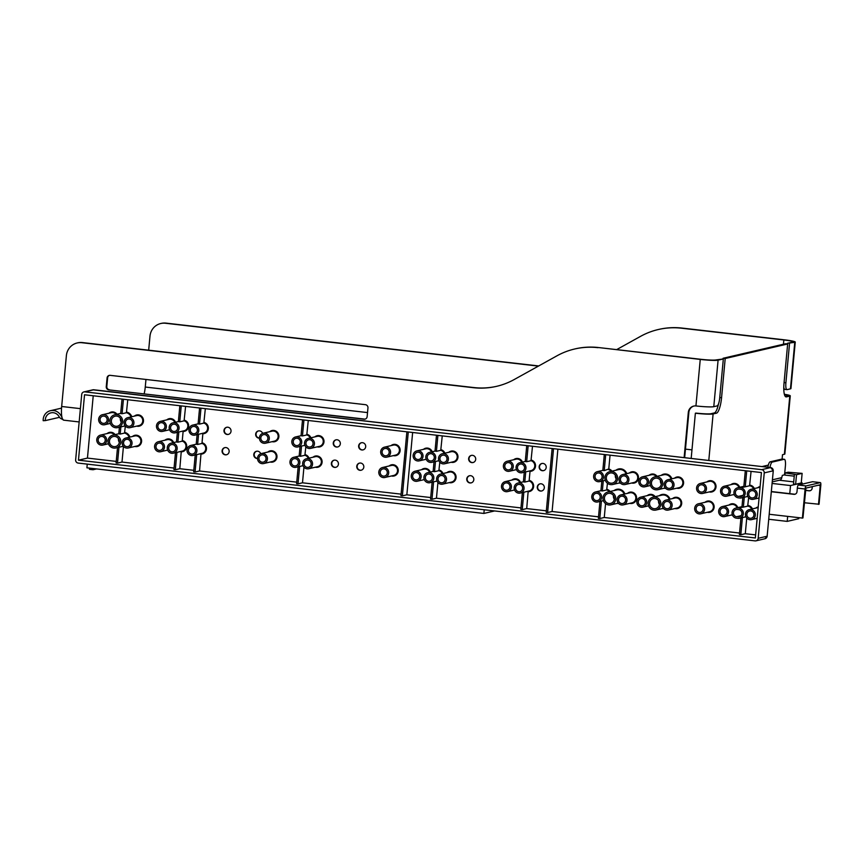 <?xml version="1.0" encoding="UTF-8"?>
<svg xmlns="http://www.w3.org/2000/svg" width="864" height="864" viewBox="0 0 864 864"><rect width="100%" height="100%" fill="white"/><g stroke="black" fill="none" stroke-linecap="round" stroke-linejoin="round"><path stroke-width="1.3" d="M794.243 476.161L784.933 475.092L785.138 472.91L788.13 472.219L802.127 473.375L796.522 474.682L785.138 472.91M787.666 516.38L787.201 521.392L798.79 518.692L798.887 517.676M801.997 484.186L802.116 482.857L790.528 485.557L789.772 493.657M794.405 474.433L793.508 484.024L795.625 484.272L796.522 474.682M787.201 521.392L768.766 519.264M790.528 485.557L772.092 483.44M802.116 482.857L801.252 482.76M793.714 481.896L779.328 480.233M802.127 473.375L801.241 482.965L795.625 484.272M486.41 510.008L485.158 509.857M87.253 464.13L86.908 467.813L483.872 513.443L494.597 510.948M484.218 509.749L483.872 513.443M96.574 468.925L93.031 469.746L89.51 469.346L89.618 468.126M93.031 469.746L93.15 468.536M795.118 494.197A2.927 2.83 -103.1 0 1 794.47 494.197L793.908 494.327A2.927 2.83 -103.1 0 0 796.997 491.746L797.332 488.117A2.927 0.724 -83.4 0 1 798.358 485.028L812.57 481.723A2.927 0.724 -83.4 0 1 812.635 481.723A2.927 0.724 -83.4 0 1 812.689 481.745M804.362 502.751L819.05 504.241L820.8 485.352A2.927 0.724 96.6 0 0 820.39 482.609A2.927 0.724 96.6 0 0 820.325 482.62L806.112 485.924A2.927 0.724 96.6 0 0 805.097 489.002L802.397 518.076L802.958 517.946L805.907 488.106L820.12 484.801L820.238 485.482L818.197 485.244M805.529 490.201L809.06 490.806A2.927 2.83 76.9 0 0 812.149 488.225L812.29 486.616M810.27 490.676A2.927 2.83 76.9 0 1 809.622 490.676M769.23 514.264L802.397 518.076M793.908 494.327L771.325 491.735M794.47 494.197L771.336 491.54M818.489 504.382L820.238 485.482M805.507 490.396L809.06 490.806M769.975 467.489A7.322 1.814 -83.4 0 1 772.222 462.089L784.188 459.302A7.322 1.814 -83.4 0 1 784.35 459.292A7.322 1.814 -83.4 0 1 785.387 466.128L784.706 473.396L784.199 474.941L782.33 475.373L781.758 477.641L772.427 479.812M767.869 467.24A7.322 1.814 -83.4 0 1 770.105 461.84L782.071 459.054A7.322 1.814 -83.4 0 1 782.233 459.043A7.322 1.814 -83.4 0 1 782.384 459.097M772.232 481.885L779.598 480.179A2.927 2.83 -103.1 0 0 781.758 477.641M684.126 457.618L688.316 412.409A7.322 7.074 76.9 0 1 695.941 405.94L696.049 405.95A14.656 1.253 -174.7 0 0 713.783 406.685L717.142 405.907A7.322 1.814 96.6 0 0 719.69 398.196L723.33 358.949L715.975 359.932A12.452 1.058 5.3 0 1 700.812 359.294L598.558 347.544L700.25 359.424A14.656 1.253 5.3 0 0 718.092 360.169L723.33 358.949M688.316 412.409L688.878 412.279A7.322 7.074 76.9 0 1 693.986 406.026M691.178 458.428L695.369 413.219L695.93 413.089A12.452 1.058 5.3 0 0 710.986 413.716L714.355 412.927A14.656 3.629 96.6 0 0 718.47 404.028M785.29 396.414L787.666 395.863A12.452 1.058 5.3 0 0 788.076 395.636A12.452 1.058 5.3 0 0 784.447 394.546M723.028 358.916L723.082 358.279L725.198 358.517L787.655 343.98L784.015 383.227A14.656 3.629 96.6 0 0 786.089 396.911A14.656 3.629 96.6 0 0 786.413 396.889L789.782 396.112A14.656 1.253 5.3 0 0 790.268 395.842L784.868 453.989A14.656 1.253 -174.7 0 1 784.382 454.248L782.514 454.691L782.104 459.054L784.188 459.302M790.268 395.842A14.656 1.253 5.3 0 0 784.382 394.286M61.819 416.61A3.37 3.251 76.9 0 1 60.858 415.508A9.796 9.45 -103.1 0 0 43.2 420.703L45.317 420.606A7.592 7.333 76.9 0 1 59.011 416.567A5.562 5.368 -103.1 0 0 61.711 419.018L61.906 417.01M63.007 419.407L61.711 419.018M364.057 419.213L108.81 389.869A2.927 2.83 76.9 0 1 106.261 386.64L107.071 377.924A2.927 2.83 76.9 0 1 110.16 375.343L365.407 404.676A2.927 2.83 76.9 0 1 367.956 407.905L367.146 416.632A2.927 2.83 76.9 0 1 364.057 419.213L364.619 419.083A2.927 2.83 76.9 0 0 365.267 419.072M108.81 389.869L364.619 419.083M109.372 389.74A2.927 2.83 76.9 0 1 106.823 386.51L107.633 377.795A2.927 2.83 76.9 0 1 109.512 375.343M725.198 358.517L721.559 397.764A14.656 3.629 96.6 0 1 716.472 413.176L713.102 413.953L708.793 460.458M695.369 413.219A14.656 1.253 5.3 0 0 713.102 413.953M367.524 412.582L145.26 387.04L145.962 379.447M148.673 350.19L149.98 336.161A14.656 14.137 76.9 0 1 165.424 323.244L538.402 366.109M145.26 387.04A12.452 3.089 -83.4 0 1 144.158 393.736M79.164 421.945L63.731 420.174A14.656 3.629 -83.4 0 1 61.668 406.49L66.388 355.612A14.656 14.137 76.9 0 1 81.832 342.706L473.18 387.677A73.256 70.697 76.9 0 0 496.53 386.348A73.256 70.697 76.9 0 0 514.21 379.534L556.956 355.817A73.256 70.697 76.9 0 1 574.646 349.002A73.256 70.697 76.9 0 1 597.996 347.674M496.811 386.284A73.256 70.697 76.9 0 1 473.742 387.547L473.18 387.677M77.166 342.965L77.728 342.835A14.656 14.137 76.9 0 1 82.393 342.565L473.742 387.547M59.497 417.312L45.317 420.606M160.758 323.514L161.32 323.384A14.656 14.137 76.9 0 1 165.985 323.114L538.693 365.947M787.352 343.948L787.417 343.3L794.761 342.328A14.656 1.253 5.3 0 0 795.258 342.058L790.938 388.573A14.656 1.253 -174.7 0 1 790.452 388.843L787.082 389.632A7.322 1.814 96.6 0 1 786.92 389.632A7.322 1.814 96.6 0 1 785.894 382.795L784.08 382.59M789.534 343.548L785.894 382.795M723.082 358.279L785.549 343.742L787.655 343.98M616.658 349.618L640.548 336.355A73.256 70.697 76.9 0 1 658.238 329.54A73.256 70.697 76.9 0 1 681.588 328.212L783.842 339.973L783.454 344.228M658.238 329.54L658.8 329.411A73.256 70.697 76.9 0 1 682.15 328.082L784.404 339.833A14.656 1.253 5.3 0 1 795.258 342.058M574.646 349.002L575.208 348.862A73.256 70.697 76.9 0 1 598.558 347.544M688.878 412.279L684.666 457.682M783.788 387.223A7.322 1.814 96.6 0 0 784.804 389.394A7.322 1.814 96.6 0 0 784.966 389.383M787.417 343.3L792.655 342.09A12.452 1.058 5.3 0 0 793.066 341.863A12.452 1.058 5.3 0 0 783.842 339.973M127.775 399.74L126.414 412.722L122.083 413.726L123.433 399.244M117.515 447.584L116.089 462.942L117.504 463.104L118.973 447.25M119.405 427.237L118.789 433.912A6.588 6.361 -103.1 0 1 120.193 434.074L120.863 426.892M185.587 406.382L184.097 420.833L179.766 421.837L181.246 405.886M175.478 452.693L173.912 469.584L175.327 469.746L176.936 452.347M177.368 432.346L176.472 442.022A5.13 4.946 -103.1 0 1 177.876 442.184L178.826 432M205.33 408.65L203.839 423.101L199.508 424.105L200.988 408.154M195.221 454.961L193.655 471.863L195.07 472.025L196.679 454.626M607.446 483.289L606.679 489.964L602.348 490.968L603.288 480.784M605.707 454.669L604.228 470.621L608.774 468.968A5.735 5.53 76.9 0 1 611.971 471.15M608.569 469.616A5.13 4.946 76.9 0 1 611.183 471.323M608.774 468.968L610.06 455.166M599.94 501.476L598.374 518.378L599.789 518.54L601.398 501.142M530.075 470.772L529.114 481.043A5.13 4.946 76.9 0 1 529.103 491L520.29 493.052A5.13 4.946 76.9 0 1 514.188 487.49A5.13 4.946 76.9 0 1 523.94 486.929A5.13 4.946 76.9 0 1 520.29 493.052M529.114 481.043L524.783 482.058L525.733 471.874M158.36 441.731A5.13 4.946 76.9 0 1 164.344 445.608A5.13 4.946 76.9 0 1 160.693 451.721A5.13 4.946 76.9 0 1 154.591 446.159A5.13 4.946 76.9 0 1 158.36 441.731L167.184 439.679A5.13 4.946 76.9 0 1 172.919 442.757M156.006 446.321A3.661 3.532 76.9 0 1 162.972 445.921A3.661 3.532 76.9 0 1 160.358 450.295A3.661 3.532 76.9 0 1 156.006 446.321M157.885 425.974A3.661 3.532 76.9 0 1 164.862 425.574A3.661 3.532 76.9 0 1 162.248 429.948A3.661 3.532 76.9 0 1 157.885 425.974M156.481 425.812A5.13 4.946 76.9 0 1 166.234 425.25A5.13 4.946 76.9 0 1 162.572 431.374A5.13 4.946 76.9 0 1 156.481 425.812M170.586 427.432A3.661 3.532 76.9 0 1 177.552 427.032A3.661 3.532 76.9 0 1 174.938 431.406A3.661 3.532 76.9 0 1 170.586 427.432M169.171 427.27A5.13 4.946 76.9 0 1 178.924 426.708A5.13 4.946 76.9 0 1 174.344 432.95A5.13 4.946 76.9 0 1 169.171 427.27M541.804 490.946A3.661 3.532 76.9 0 1 537.721 488.138A3.661 3.532 76.9 0 1 540.151 483.818M542.041 463.471A3.661 3.532 -103.1 0 0 539.611 467.791A3.661 3.532 -103.1 0 0 543.694 470.599M471.301 482.836A3.661 3.532 76.9 0 1 467.208 480.038A3.661 3.532 76.9 0 1 469.638 475.718M471.528 455.36A3.661 3.532 -103.1 0 0 469.098 459.68A3.661 3.532 -103.1 0 0 473.191 462.488M361.303 470.2A3.661 3.532 76.9 0 1 357.221 467.392A3.661 3.532 76.9 0 1 359.651 463.072M361.53 442.724A3.661 3.532 -103.1 0 0 359.111 447.044A3.661 3.532 -103.1 0 0 363.193 449.852M335.923 467.284A3.661 3.532 76.9 0 1 331.841 464.476A3.661 3.532 76.9 0 1 334.26 460.156M336.15 439.808A3.661 3.532 -103.1 0 0 333.72 444.128A3.661 3.532 -103.1 0 0 337.813 446.926M257.515 458.406A3.661 3.532 76.9 0 1 256.705 451.246M258.595 430.888A3.661 3.532 -103.1 0 0 259.405 438.059M226.627 454.723A3.661 3.532 76.9 0 1 222.545 451.915A3.661 3.532 76.9 0 1 224.975 447.595M226.865 427.248A3.661 3.532 -103.1 0 0 224.435 431.568A3.661 3.532 -103.1 0 0 228.517 434.365M107.114 433.555A5.735 5.53 76.9 0 1 115.106 434.603M108.994 413.208A5.735 5.53 76.9 0 1 116.996 414.256M116.24 461.398L87.448 458.093L93.226 395.766M122.018 399.082L120.679 413.564A6.588 6.361 -103.1 0 1 122.083 413.726M522.385 492.566L520.819 509.458L522.223 509.62L523.843 492.221M528.185 491.119L526.716 508.583L522.223 509.62M524.275 472.208L523.379 481.896A5.13 4.946 -103.1 0 1 524.783 482.058M526.738 445.597L525.258 461.549A5.13 4.946 -103.1 0 1 526.673 461.711L528.152 445.759M526.673 461.711L531.004 460.696A5.13 4.946 76.9 0 1 530.993 470.642L522.169 472.705A5.13 4.946 76.9 0 1 516.078 467.143A5.13 4.946 76.9 0 1 522.18 462.748A5.13 4.946 76.9 0 1 522.169 472.705M532.494 446.256L531.004 460.696M434.02 461.84L433.123 471.517A5.13 4.946 -103.1 0 1 434.527 471.679L435.478 461.495M434.527 471.679L438.869 470.675A5.13 4.946 76.9 0 1 442.26 473.71M439.808 462.197L438.869 470.675M520.96 507.913L436.46 498.204L431.978 499.252L433.588 481.853M436.46 498.204L437.918 482.544M432.13 482.188L430.564 499.09L431.978 499.252M436.493 435.218L435.013 451.17A5.13 4.946 -103.1 0 1 436.417 451.332L437.897 435.38M436.417 451.332L440.748 450.328A5.13 4.946 76.9 0 1 444.15 453.362M442.249 435.877L440.748 450.328M430.704 497.545L406.847 494.802L402.365 495.85L408.283 431.978M406.847 494.802L412.636 432.475M406.879 431.816L400.95 495.688L402.365 495.85M300.056 446.44L299.16 456.127A5.13 4.946 -103.1 0 1 300.564 456.289L301.514 446.105M300.564 456.289L304.895 455.274A5.13 4.946 76.9 0 1 308.297 458.32M305.834 446.796L304.895 455.274M401.09 494.143L302.497 482.803L298.004 483.851L299.624 466.452M302.497 482.803L303.944 467.154M298.166 466.787L296.6 483.689L298.004 483.851M302.519 419.828L301.039 435.78A5.13 4.946 -103.1 0 1 302.454 435.942L303.934 419.99M302.454 435.942L306.785 434.927A5.13 4.946 76.9 0 1 310.187 437.962M308.275 420.487L306.785 434.927M197.111 434.614L196.214 444.29A5.13 4.946 -103.1 0 1 197.618 444.452L198.569 434.268M202.91 433.166L201.96 443.448A5.13 4.946 76.9 0 1 201.949 453.395L193.126 455.447A5.13 4.946 76.9 0 1 187.024 449.885A5.13 4.946 76.9 0 1 196.776 449.334A5.13 4.946 76.9 0 1 193.126 455.447M197.618 444.452L201.96 443.448M201.02 453.514L199.552 470.977L195.07 472.025M199.584 407.992L198.104 423.943A5.13 4.946 -103.1 0 1 199.508 424.105M183.168 430.898L182.218 441.18A5.13 4.946 76.9 0 1 182.207 451.127L173.383 453.179A5.13 4.946 76.9 0 1 167.281 447.617A5.13 4.946 76.9 0 1 177.034 447.066A5.13 4.946 76.9 0 1 173.383 453.179M177.876 442.184L182.218 441.18M181.278 451.246L179.809 468.709L175.327 469.746M179.842 405.724L178.362 421.675A5.13 4.946 -103.1 0 1 179.766 421.837M120.193 434.074L124.535 433.069A6.588 6.361 76.9 0 1 129.179 437.249M125.55 426.287A7.204 6.944 76.9 0 1 125.312 426.287L124.535 433.069M174.053 468.05L121.997 462.056L117.504 463.104M121.997 462.056L123.422 446.634A7.204 6.944 76.9 0 0 123.66 446.634M758.171 538.304A2.927 2.83 76.9 0 1 755.082 540.886L78.192 463.082A2.927 2.83 76.9 0 1 75.643 459.853L81.713 394.448A2.927 2.83 76.9 0 1 84.802 391.867L761.692 469.66A2.927 2.83 76.9 0 1 764.24 472.889L758.171 538.304L767.146 536.209A2.927 2.83 76.9 0 1 764.996 538.736L756.022 540.832M659.416 504.392A5.13 4.946 76.9 0 1 658.562 500.753M614.282 499.208A5.13 4.946 76.9 0 1 613.44 495.558M119.318 442.314A5.13 4.946 76.9 0 1 118.465 438.674M661.306 484.045A5.13 4.946 76.9 0 1 660.452 480.395M616.172 478.85A5.13 4.946 76.9 0 1 615.33 475.211M121.198 421.967A5.13 4.946 76.9 0 1 120.355 418.327M755.352 537.98L761.422 472.565L84.532 394.772L78.462 460.177L755.352 537.98M100.073 419.321A3.661 3.532 76.9 0 1 107.039 418.932A3.661 3.532 76.9 0 1 104.425 423.295A3.661 3.532 76.9 0 1 100.073 419.321M738.882 508.172A5.13 4.946 76.9 0 1 739.573 518.249A5.13 4.946 76.9 0 1 737.932 518.346L736.528 518.184A5.13 4.946 76.9 0 1 735.836 508.097A5.13 4.946 76.9 0 1 737.467 508.01L743.364 507.125L737.467 508.01M738.072 516.888A3.661 3.532 76.9 0 0 741.928 513.659A3.661 3.532 76.9 0 0 738.742 509.62L737.338 509.458A3.661 3.532 76.9 0 0 733.471 512.687A3.661 3.532 76.9 0 0 736.657 516.726L740.318 516.37M739.357 487.663L740.761 487.825A5.13 4.946 76.9 0 1 741.452 497.902A5.13 4.946 76.9 0 1 739.822 497.999L738.418 497.837A5.13 4.946 76.9 0 1 737.726 487.75A5.13 4.946 76.9 0 1 739.357 487.663L745.254 486.778L746.734 470.88M739.962 496.541A3.661 3.532 76.9 0 0 743.818 493.312A3.661 3.532 76.9 0 0 740.632 489.272L739.217 489.11A3.661 3.532 76.9 0 0 735.361 492.34A3.661 3.532 76.9 0 0 738.547 496.379L742.198 496.022M98.658 419.159A5.13 4.946 76.9 0 1 108.421 418.608A5.13 4.946 76.9 0 1 104.76 424.721A5.13 4.946 76.9 0 1 98.658 419.159M132.494 436.471A5.735 5.53 76.9 0 1 141.458 439.657A5.735 5.53 76.9 0 1 134.816 446.461M164.927 440.208A5.735 5.53 76.9 0 1 173.653 442.584M134.384 416.124A5.735 5.53 76.9 0 1 143.348 419.31A5.735 5.53 76.9 0 1 136.706 426.114M166.817 419.85A5.735 5.53 76.9 0 1 175.532 422.237M126.63 412.074A7.204 6.944 76.9 0 1 131.803 416.729M124.74 432.421A7.204 6.944 76.9 0 1 129.913 437.076M742.824 497.588L741.96 506.963M748.634 497.696L747.695 506.12L743.364 507.125L744.282 497.243M544.32 487.825A3.661 3.532 76.9 0 1 541.62 490.99A3.661 3.532 76.9 0 1 537.268 487.015A3.661 3.532 76.9 0 1 539.957 483.862A3.661 3.532 76.9 0 1 544.32 487.825M546.199 467.478A3.661 3.532 76.9 0 1 543.51 470.642A3.661 3.532 76.9 0 1 539.158 466.668A3.661 3.532 76.9 0 1 541.847 463.504A3.661 3.532 76.9 0 1 546.199 467.478M473.807 479.725A3.661 3.532 76.9 0 1 471.118 482.89A3.661 3.532 76.9 0 1 466.754 478.915A3.661 3.532 76.9 0 1 469.454 475.751A3.661 3.532 76.9 0 1 473.807 479.725M475.697 459.378A3.661 3.532 76.9 0 1 472.997 462.542A3.661 3.532 76.9 0 1 468.644 458.568A3.661 3.532 76.9 0 1 471.344 455.404A3.661 3.532 76.9 0 1 475.697 459.378M363.809 467.089A3.661 3.532 76.9 0 1 361.12 470.243A3.661 3.532 76.9 0 1 356.767 466.279A3.661 3.532 76.9 0 1 359.456 463.115A3.661 3.532 76.9 0 1 363.809 467.089M365.699 446.731A3.661 3.532 76.9 0 1 363.01 449.896A3.661 3.532 76.9 0 1 358.646 445.921A3.661 3.532 76.9 0 1 361.346 442.757A3.661 3.532 76.9 0 1 365.699 446.731M338.429 464.162A3.661 3.532 76.9 0 1 335.74 467.327A3.661 3.532 76.9 0 1 331.376 463.352A3.661 3.532 76.9 0 1 334.076 460.199A3.661 3.532 76.9 0 1 338.429 464.162M340.319 443.815A3.661 3.532 76.9 0 1 337.619 446.98A3.661 3.532 76.9 0 1 333.266 443.005A3.661 3.532 76.9 0 1 335.966 439.841A3.661 3.532 76.9 0 1 340.319 443.815M257.515 458.503A3.661 3.532 76.9 0 1 256.511 451.278A3.661 3.532 76.9 0 1 260.701 453.751M259.405 438.156A3.661 3.532 76.9 0 1 258.401 430.931A3.661 3.532 76.9 0 1 262.591 433.393M229.144 451.602A3.661 3.532 76.9 0 1 226.444 454.766A3.661 3.532 76.9 0 1 222.091 450.792A3.661 3.532 76.9 0 1 224.78 447.638A3.661 3.532 76.9 0 1 229.144 451.602M231.034 431.255A3.661 3.532 76.9 0 1 228.334 434.419A3.661 3.532 76.9 0 1 223.981 430.445A3.661 3.532 76.9 0 1 226.67 427.28A3.661 3.532 76.9 0 1 231.034 431.255M87.448 458.093L78.462 460.177M755.644 534.892L745.297 533.704L740.804 534.74L742.392 517.59M740.934 517.936L739.39 534.578L740.804 534.74M739.541 533.034L604.271 517.493L599.789 518.54M598.514 516.834L552.096 511.499L547.614 512.536L553.532 448.675M552.128 448.513L546.199 512.374L547.614 512.536M546.34 510.829L526.716 508.583M296.741 482.144L199.552 470.977M193.795 470.318L179.809 468.709M751.075 471.377L749.585 485.762A5.13 4.946 76.9 0 1 753.592 488.722M749.585 485.762L740.761 487.825M614.142 490.547A7.204 6.944 76.9 0 1 624.888 493.97M618.635 503.528A7.204 6.944 76.9 0 1 617.123 503.399M627.469 493.366A5.735 5.53 76.9 0 1 636.433 496.541A5.735 5.53 76.9 0 1 629.791 503.356M647.212 495.634A5.735 5.53 76.9 0 1 655.204 496.681M659.264 495.742A7.204 6.944 76.9 0 1 670.01 499.154M663.757 508.712A7.204 6.944 76.9 0 1 662.256 508.583M672.592 498.55A5.735 5.53 76.9 0 1 681.556 501.725A5.735 5.53 76.9 0 1 674.914 508.54M705.024 502.276A5.735 5.53 76.9 0 1 713.988 505.462A5.735 5.53 76.9 0 1 707.357 512.266M729 505.03A5.735 5.53 76.9 0 1 737.802 507.643M732.499 515.192A5.735 5.53 76.9 0 1 731.322 515.02M616.021 470.2A7.204 6.944 76.9 0 1 626.778 473.612M620.525 483.17A7.204 6.944 76.9 0 1 619.013 483.041M629.359 473.018A5.735 5.53 76.9 0 1 638.323 476.194A5.735 5.53 76.9 0 1 631.681 483.008M649.102 475.286A5.735 5.53 76.9 0 1 657.094 476.334M661.154 475.384A7.204 6.944 76.9 0 1 671.9 478.807M665.647 488.365A7.204 6.944 76.9 0 1 664.135 488.225M674.482 478.202A5.735 5.53 76.9 0 1 683.446 481.378A5.735 5.53 76.9 0 1 676.804 488.192M706.914 481.928A5.735 5.53 76.9 0 1 715.878 485.104A5.735 5.53 76.9 0 1 709.236 491.918M730.89 484.682A5.735 5.53 76.9 0 1 739.692 487.296M734.389 494.845A5.735 5.53 76.9 0 1 733.212 494.672M606.884 489.316A5.735 5.53 76.9 0 1 610.081 491.497M604.271 517.493L605.556 503.636M102.438 414.742L111.262 412.679A5.13 4.946 76.9 0 1 116.208 414.439M100.548 435.089A5.13 4.946 76.9 0 1 106.531 438.955A5.13 4.946 76.9 0 1 102.87 445.079A5.13 4.946 76.9 0 1 96.779 439.517A5.13 4.946 76.9 0 1 100.548 435.089L109.372 433.037A5.13 4.946 76.9 0 1 114.318 434.786M116.392 427.766A6.588 6.361 76.9 0 1 114.793 414.763A6.588 6.361 76.9 0 1 122.483 419.753A6.588 6.361 76.9 0 1 116.392 427.766M126.414 412.722A6.588 6.361 76.9 0 1 131.069 416.902M115.711 435.121A6.588 6.361 76.9 0 1 115.895 447.962A6.588 6.361 76.9 0 1 108.054 440.813A6.588 6.361 76.9 0 1 115.711 435.121M127.818 417.658L136.642 415.606A5.13 4.946 76.9 0 1 142.625 419.472A5.13 4.946 76.9 0 1 138.964 425.585L130.14 427.648A5.13 4.946 76.9 0 1 124.049 422.086A5.13 4.946 76.9 0 1 133.801 421.524A5.13 4.946 76.9 0 1 130.14 427.648M125.928 438.005L134.752 435.953A5.13 4.946 76.9 0 1 140.735 439.819A5.13 4.946 76.9 0 1 137.074 445.943L128.25 447.995A5.13 4.946 76.9 0 1 122.159 442.433A5.13 4.946 76.9 0 1 131.911 441.871A5.13 4.946 76.9 0 1 128.25 447.995M160.25 421.384L169.074 419.332A5.13 4.946 76.9 0 1 174.809 422.41M184.097 420.833A5.13 4.946 76.9 0 1 184.086 430.78L175.273 432.832M194.087 435.218A5.13 4.946 76.9 0 1 192.683 425.11A5.13 4.946 76.9 0 1 198.666 428.987A5.13 4.946 76.9 0 1 194.087 435.218M203.839 423.101A5.13 4.946 76.9 0 1 203.828 433.048L195.016 435.1M263.196 433.21L272.02 431.158A5.13 4.946 76.9 0 1 278.003 435.035A5.13 4.946 76.9 0 1 274.342 441.148L265.518 443.2A5.13 4.946 76.9 0 1 259.427 437.638A5.13 4.946 76.9 0 1 269.179 437.087A5.13 4.946 76.9 0 1 265.518 443.2M261.306 453.568L270.13 451.505A5.13 4.946 76.9 0 1 276.113 455.382A5.13 4.946 76.9 0 1 272.452 461.495L263.628 463.547A5.13 4.946 76.9 0 1 257.537 457.996A5.13 4.946 76.9 0 1 267.289 457.434A5.13 4.946 76.9 0 1 263.628 463.547M297.032 447.055A5.13 4.946 76.9 0 1 295.628 436.936A5.13 4.946 76.9 0 1 301.612 440.813A5.13 4.946 76.9 0 1 297.032 447.055M296.082 457.326A5.13 4.946 76.9 0 1 296.071 467.284A5.13 4.946 76.9 0 1 289.969 461.722A5.13 4.946 76.9 0 1 296.082 457.326M308.318 438.404L317.142 436.342A5.13 4.946 76.9 0 1 323.125 440.219A5.13 4.946 76.9 0 1 319.464 446.332L310.651 448.384A5.13 4.946 76.9 0 1 304.549 442.822A5.13 4.946 76.9 0 1 314.302 442.271A5.13 4.946 76.9 0 1 310.651 448.384M306.439 458.752L315.252 456.7A5.13 4.946 76.9 0 1 321.235 460.566A5.13 4.946 76.9 0 1 317.585 466.69L308.761 468.742A5.13 4.946 76.9 0 1 302.659 463.18A5.13 4.946 76.9 0 1 312.412 462.618A5.13 4.946 76.9 0 1 308.761 468.742M384.469 447.152L393.293 445.1A5.13 4.946 76.9 0 1 399.276 448.967A5.13 4.946 76.9 0 1 395.615 455.09L386.791 457.142A5.13 4.946 76.9 0 1 380.7 451.58A5.13 4.946 76.9 0 1 390.452 451.03A5.13 4.946 76.9 0 1 386.791 457.142M382.579 467.5L391.403 465.448A5.13 4.946 76.9 0 1 397.386 469.325A5.13 4.946 76.9 0 1 393.725 475.438L384.912 477.49A5.13 4.946 76.9 0 1 378.81 471.928A5.13 4.946 76.9 0 1 388.562 471.377A5.13 4.946 76.9 0 1 384.912 477.49M416.902 450.878A5.13 4.946 76.9 0 1 422.885 454.756A5.13 4.946 76.9 0 1 419.234 460.868A5.13 4.946 76.9 0 1 413.132 455.306A5.13 4.946 76.9 0 1 416.902 450.878L425.725 448.826A5.13 4.946 76.9 0 1 431.46 451.904M415.022 471.226A5.13 4.946 76.9 0 1 420.995 475.103A5.13 4.946 76.9 0 1 417.344 481.216A5.13 4.946 76.9 0 1 411.242 475.654A5.13 4.946 76.9 0 1 415.022 471.226L423.835 469.174A5.13 4.946 76.9 0 1 429.57 472.252M431.935 452.38A5.13 4.946 76.9 0 1 431.924 462.326A5.13 4.946 76.9 0 1 425.822 456.764A5.13 4.946 76.9 0 1 431.935 452.38M429.106 482.803A5.13 4.946 76.9 0 1 427.712 472.684A5.13 4.946 76.9 0 1 433.696 476.561A5.13 4.946 76.9 0 1 429.106 482.803M442.292 453.794L451.105 451.742A5.13 4.946 76.9 0 1 457.088 455.62A5.13 4.946 76.9 0 1 453.438 461.732L444.614 463.784A5.13 4.946 76.9 0 1 438.512 458.222A5.13 4.946 76.9 0 1 448.276 457.672A5.13 4.946 76.9 0 1 444.614 463.784M440.402 474.142L449.226 472.09A5.13 4.946 76.9 0 1 455.209 475.967A5.13 4.946 76.9 0 1 451.548 482.08L442.724 484.132A5.13 4.946 76.9 0 1 436.633 478.57A5.13 4.946 76.9 0 1 446.386 478.019A5.13 4.946 76.9 0 1 442.724 484.132M507.157 461.257A5.13 4.946 76.9 0 1 513.14 465.124A5.13 4.946 76.9 0 1 509.479 471.236A5.13 4.946 76.9 0 1 503.388 465.674A5.13 4.946 76.9 0 1 507.157 461.257L515.981 459.194A5.13 4.946 76.9 0 1 521.705 462.283M505.267 481.604A5.13 4.946 76.9 0 1 511.25 485.471A5.13 4.946 76.9 0 1 507.589 491.594A5.13 4.946 76.9 0 1 501.498 486.032A5.13 4.946 76.9 0 1 505.267 481.604L514.091 479.552A5.13 4.946 76.9 0 1 519.826 482.63M599.746 471.668A5.13 4.946 76.9 0 1 599.735 481.615A5.13 4.946 76.9 0 1 593.633 476.053A5.13 4.946 76.9 0 1 599.746 471.668M604.228 470.621A5.13 4.946 -103.1 0 0 602.824 470.459L604.303 454.507M606.679 489.964A5.13 4.946 76.9 0 1 609.293 491.681M602.348 490.968A5.13 4.946 -103.1 0 0 600.934 490.806L601.83 481.129M596.927 502.081A5.13 4.946 76.9 0 1 595.523 491.972A5.13 4.946 76.9 0 1 601.506 495.85A5.13 4.946 76.9 0 1 596.927 502.081M609.768 471.658A6.588 6.361 76.9 0 1 617.458 476.636A6.588 6.361 76.9 0 1 612.76 484.499A6.588 6.361 76.9 0 1 604.919 477.349A6.588 6.361 76.9 0 1 609.768 471.658L618.592 469.606A6.588 6.361 76.9 0 1 626.044 473.785M607.878 492.005A6.588 6.361 76.9 0 1 615.568 496.984A6.588 6.361 76.9 0 1 610.87 504.846A6.588 6.361 76.9 0 1 603.029 497.696A6.588 6.361 76.9 0 1 607.878 492.005L616.702 489.953A6.588 6.361 76.9 0 1 624.154 494.132M654.89 476.842A6.588 6.361 76.9 0 1 662.591 481.82A6.588 6.361 76.9 0 1 657.882 489.683A6.588 6.361 76.9 0 1 650.041 482.533A6.588 6.361 76.9 0 1 654.89 476.842L663.714 474.79A6.588 6.361 76.9 0 1 671.166 478.969M653.011 497.189A6.588 6.361 76.9 0 1 660.701 502.168A6.588 6.361 76.9 0 1 655.992 510.041A6.588 6.361 76.9 0 1 648.151 502.88A6.588 6.361 76.9 0 1 653.011 497.189L661.824 495.137A6.588 6.361 76.9 0 1 669.287 499.327M622.793 474.541L631.616 472.489A5.13 4.946 76.9 0 1 637.6 476.366A5.13 4.946 76.9 0 1 633.938 482.479L625.115 484.531A5.13 4.946 76.9 0 1 619.024 478.969A5.13 4.946 76.9 0 1 628.776 478.418A5.13 4.946 76.9 0 1 625.115 484.531M620.903 494.888L629.726 492.836A5.13 4.946 76.9 0 1 635.71 496.714A5.13 4.946 76.9 0 1 632.048 502.826L623.225 504.878A5.13 4.946 76.9 0 1 617.134 499.316A5.13 4.946 76.9 0 1 626.886 498.766A5.13 4.946 76.9 0 1 623.225 504.878M642.535 476.809A5.13 4.946 76.9 0 1 648.518 480.686A5.13 4.946 76.9 0 1 644.857 486.799A5.13 4.946 76.9 0 1 638.766 481.237A5.13 4.946 76.9 0 1 642.535 476.809L651.359 474.757A5.13 4.946 76.9 0 1 656.305 476.518M640.645 497.156A5.13 4.946 76.9 0 1 646.628 501.034A5.13 4.946 76.9 0 1 642.967 507.146A5.13 4.946 76.9 0 1 636.876 501.584A5.13 4.946 76.9 0 1 640.645 497.156L649.469 495.104A5.13 4.946 76.9 0 1 654.415 496.865M667.915 479.725L676.739 477.673A5.13 4.946 76.9 0 1 682.722 481.55A5.13 4.946 76.9 0 1 679.061 487.663L670.248 489.715A5.13 4.946 76.9 0 1 664.146 484.153A5.13 4.946 76.9 0 1 673.898 483.602A5.13 4.946 76.9 0 1 670.248 489.715M666.025 500.083L674.849 498.02A5.13 4.946 76.9 0 1 680.832 501.898A5.13 4.946 76.9 0 1 677.171 508.01L668.358 510.062A5.13 4.946 76.9 0 1 662.256 504.511A5.13 4.946 76.9 0 1 672.008 503.95A5.13 4.946 76.9 0 1 668.358 510.062M700.348 483.451L709.171 481.399A5.13 4.946 76.9 0 1 715.154 485.276A5.13 4.946 76.9 0 1 711.493 491.389L702.68 493.441A5.13 4.946 76.9 0 1 696.578 487.879A5.13 4.946 76.9 0 1 706.331 487.328A5.13 4.946 76.9 0 1 702.68 493.441M698.468 503.809L707.281 501.757A5.13 4.946 76.9 0 1 713.264 505.624A5.13 4.946 76.9 0 1 709.614 511.747L700.79 513.799A5.13 4.946 76.9 0 1 694.688 508.237A5.13 4.946 76.9 0 1 704.452 507.676A5.13 4.946 76.9 0 1 700.79 513.799M724.324 486.216A5.13 4.946 76.9 0 1 730.307 490.082A5.13 4.946 76.9 0 1 726.646 496.206A5.13 4.946 76.9 0 1 720.554 490.644A5.13 4.946 76.9 0 1 724.324 486.216L733.147 484.164A5.13 4.946 76.9 0 1 738.958 487.458M722.434 506.563A5.13 4.946 76.9 0 1 728.417 510.43A5.13 4.946 76.9 0 1 724.766 516.553A5.13 4.946 76.9 0 1 718.664 510.991A5.13 4.946 76.9 0 1 722.434 506.563L731.257 504.511A5.13 4.946 76.9 0 1 737.078 507.816M751.118 489.294A5.13 4.946 76.9 0 1 757.102 493.16A5.13 4.946 76.9 0 1 753.44 499.284A5.13 4.946 76.9 0 1 747.349 493.722A5.13 4.946 76.9 0 1 751.118 489.294L759.942 487.242A5.13 4.946 76.9 0 1 760.061 487.21M749.228 509.641A5.13 4.946 76.9 0 1 755.212 513.518A5.13 4.946 76.9 0 1 751.55 519.631A5.13 4.946 76.9 0 1 745.459 514.069A5.13 4.946 76.9 0 1 749.228 509.641L758.052 507.589A5.13 4.946 76.9 0 1 758.171 507.557M747.695 506.12A5.13 4.946 76.9 0 1 751.702 509.069M184.313 420.185A5.735 5.53 76.9 0 1 183.265 431.471M182.423 440.532A5.735 5.53 76.9 0 1 181.375 451.818M267.872 452.034A5.735 5.53 76.9 0 1 276.836 455.209A5.735 5.53 76.9 0 1 270.194 462.024M269.762 431.687A5.735 5.53 76.9 0 1 278.726 434.862A5.735 5.53 76.9 0 1 272.084 441.677M204.055 422.453A5.735 5.53 76.9 0 1 203.008 433.739M202.165 442.8A5.735 5.53 76.9 0 1 201.118 454.086M312.995 457.218A5.735 5.53 76.9 0 1 321.959 460.404A5.735 5.53 76.9 0 1 315.317 467.208M389.146 465.977A5.735 5.53 76.9 0 1 398.11 469.152A5.735 5.53 76.9 0 1 391.468 475.967M314.885 436.871A5.735 5.53 76.9 0 1 323.849 440.046A5.735 5.53 76.9 0 1 317.207 446.861M391.036 445.63A5.735 5.53 76.9 0 1 400 448.805A5.735 5.53 76.9 0 1 393.358 455.609M307.001 434.29A5.735 5.53 76.9 0 1 310.91 437.8M305.111 454.637A5.735 5.53 76.9 0 1 309.031 458.147M421.578 469.703A5.735 5.53 76.9 0 1 430.304 472.09M423.468 449.356A5.735 5.53 76.9 0 1 432.194 451.732M513.724 459.724A5.735 5.53 76.9 0 1 522.439 462.11M448.848 452.272A5.735 5.53 76.9 0 1 457.823 455.447A5.735 5.53 76.9 0 1 451.181 462.262M511.834 480.071A5.735 5.53 76.9 0 1 520.549 482.458M446.969 472.619A5.735 5.53 76.9 0 1 455.933 475.794A5.735 5.53 76.9 0 1 449.291 482.609M440.964 449.68A5.735 5.53 76.9 0 1 444.884 453.19M439.074 470.027A5.735 5.53 76.9 0 1 442.994 473.548M531.22 460.058A5.735 5.53 76.9 0 1 530.172 471.344M529.33 480.406A5.735 5.53 76.9 0 1 528.282 491.692M552.096 511.499L557.885 449.172M755.795 508.118A5.735 5.53 76.9 0 1 758.236 506.93M757.685 487.76A5.735 5.53 76.9 0 1 760.126 486.572M745.297 533.704L746.744 518.044M749.801 485.125A5.735 5.53 76.9 0 1 754.326 488.549M747.911 505.483A5.735 5.53 76.9 0 1 752.436 508.896M746.863 514.231A3.661 3.532 76.9 0 1 753.84 513.832A3.661 3.532 76.9 0 1 751.226 518.206A3.661 3.532 76.9 0 1 746.863 514.231M748.753 493.884A3.661 3.532 76.9 0 1 755.719 493.484A3.661 3.532 76.9 0 1 753.116 497.858A3.661 3.532 76.9 0 1 748.753 493.884M720.079 511.153A3.661 3.532 76.9 0 1 727.045 510.754A3.661 3.532 76.9 0 1 724.432 515.128A3.661 3.532 76.9 0 1 720.079 511.153M721.958 490.806A3.661 3.532 76.9 0 1 728.935 490.406A3.661 3.532 76.9 0 1 726.322 494.77A3.661 3.532 76.9 0 1 721.958 490.806M696.103 508.399A3.661 3.532 76.9 0 1 703.069 508A3.661 3.532 76.9 0 1 700.456 512.374A3.661 3.532 76.9 0 1 696.103 508.399M697.993 488.041A3.661 3.532 76.9 0 1 704.959 487.652A3.661 3.532 76.9 0 1 702.346 492.016A3.661 3.532 76.9 0 1 697.993 488.041M663.671 504.673A3.661 3.532 76.9 0 1 670.637 504.274A3.661 3.532 76.9 0 1 668.023 508.637A3.661 3.532 76.9 0 1 663.671 504.673M665.55 484.315A3.661 3.532 76.9 0 1 672.527 483.926A3.661 3.532 76.9 0 1 669.913 488.29A3.661 3.532 76.9 0 1 665.55 484.315M638.28 501.746A3.661 3.532 76.9 0 1 645.257 501.358A3.661 3.532 76.9 0 1 642.643 505.721A3.661 3.532 76.9 0 1 638.28 501.746M640.17 481.399A3.661 3.532 76.9 0 1 647.136 481A3.661 3.532 76.9 0 1 644.522 485.374A3.661 3.532 76.9 0 1 640.17 481.399M618.538 499.478A3.661 3.532 76.9 0 1 625.514 499.09A3.661 3.532 76.9 0 1 622.901 503.453A3.661 3.532 76.9 0 1 618.538 499.478M620.428 479.131A3.661 3.532 76.9 0 1 627.394 478.732A3.661 3.532 76.9 0 1 624.78 483.106A3.661 3.532 76.9 0 1 620.428 479.131M649.566 503.042A5.13 4.946 76.9 0 1 659.318 502.492A5.13 4.946 76.9 0 1 655.668 508.604A5.13 4.946 76.9 0 1 649.566 503.042M651.456 482.695A5.13 4.946 76.9 0 1 661.208 482.144A5.13 4.946 76.9 0 1 657.547 488.257A5.13 4.946 76.9 0 1 651.456 482.695M604.444 497.858A5.13 4.946 76.9 0 1 614.196 497.308A5.13 4.946 76.9 0 1 610.535 503.42A5.13 4.946 76.9 0 1 604.444 497.858M606.323 477.511A5.13 4.946 76.9 0 1 616.086 476.96A5.13 4.946 76.9 0 1 612.425 483.073A5.13 4.946 76.9 0 1 606.323 477.511M593.158 496.562A3.661 3.532 76.9 0 1 600.124 496.163A3.661 3.532 76.9 0 1 597.51 500.537A3.661 3.532 76.9 0 1 593.158 496.562M595.048 476.215A3.661 3.532 76.9 0 1 602.014 475.816A3.661 3.532 76.9 0 1 599.4 480.19A3.661 3.532 76.9 0 1 595.048 476.215M515.603 487.652A3.661 3.532 76.9 0 1 522.569 487.253A3.661 3.532 76.9 0 1 519.955 491.627A3.661 3.532 76.9 0 1 515.603 487.652M517.482 467.305A3.661 3.532 76.9 0 1 524.459 466.906A3.661 3.532 76.9 0 1 521.845 471.269A3.661 3.532 76.9 0 1 517.482 467.305M502.902 486.194A3.661 3.532 76.9 0 1 509.879 485.795A3.661 3.532 76.9 0 1 507.265 490.169A3.661 3.532 76.9 0 1 502.902 486.194M504.792 465.836A3.661 3.532 76.9 0 1 511.758 465.448A3.661 3.532 76.9 0 1 509.155 469.811A3.661 3.532 76.9 0 1 504.792 465.836M438.037 478.732A3.661 3.532 76.9 0 1 445.003 478.343A3.661 3.532 76.9 0 1 442.39 482.706A3.661 3.532 76.9 0 1 438.037 478.732M439.927 458.384A3.661 3.532 76.9 0 1 446.893 457.985A3.661 3.532 76.9 0 1 444.28 462.359A3.661 3.532 76.9 0 1 439.927 458.384M425.347 477.274A3.661 3.532 76.9 0 1 432.313 476.885A3.661 3.532 76.9 0 1 429.7 481.248A3.661 3.532 76.9 0 1 425.347 477.274M427.237 456.926A3.661 3.532 76.9 0 1 434.203 456.527A3.661 3.532 76.9 0 1 431.59 460.901A3.661 3.532 76.9 0 1 427.237 456.926M412.657 475.816A3.661 3.532 76.9 0 1 419.623 475.427A3.661 3.532 76.9 0 1 417.01 479.79A3.661 3.532 76.9 0 1 412.657 475.816M414.547 455.468A3.661 3.532 76.9 0 1 421.513 455.069A3.661 3.532 76.9 0 1 418.9 459.443A3.661 3.532 76.9 0 1 414.547 455.468M380.225 472.09A3.661 3.532 76.9 0 1 387.191 471.69A3.661 3.532 76.9 0 1 384.577 476.064A3.661 3.532 76.9 0 1 380.225 472.09M382.104 451.742A3.661 3.532 76.9 0 1 389.081 451.343A3.661 3.532 76.9 0 1 386.467 455.717A3.661 3.532 76.9 0 1 382.104 451.742M304.074 463.342A3.661 3.532 76.9 0 1 311.04 462.942A3.661 3.532 76.9 0 1 308.426 467.316A3.661 3.532 76.9 0 1 304.074 463.342M305.953 442.984A3.661 3.532 76.9 0 1 312.93 442.595A3.661 3.532 76.9 0 1 310.316 446.958A3.661 3.532 76.9 0 1 305.953 442.984M291.384 461.884A3.661 3.532 76.9 0 1 298.35 461.484A3.661 3.532 76.9 0 1 295.736 465.858A3.661 3.532 76.9 0 1 291.384 461.884M293.263 441.526A3.661 3.532 76.9 0 1 300.24 441.137A3.661 3.532 76.9 0 1 297.626 445.5A3.661 3.532 76.9 0 1 293.263 441.526M258.941 458.158A3.661 3.532 76.9 0 1 265.918 457.758A3.661 3.532 76.9 0 1 263.304 462.121A3.661 3.532 76.9 0 1 258.941 458.158M260.831 437.8A3.661 3.532 76.9 0 1 267.797 437.411A3.661 3.532 76.9 0 1 265.183 441.774A3.661 3.532 76.9 0 1 260.831 437.8M188.438 450.047A3.661 3.532 76.9 0 1 195.404 449.647A3.661 3.532 76.9 0 1 192.791 454.021A3.661 3.532 76.9 0 1 188.438 450.047M190.328 429.7A3.661 3.532 76.9 0 1 197.294 429.3A3.661 3.532 76.9 0 1 194.681 433.674A3.661 3.532 76.9 0 1 190.328 429.7M168.696 447.779A3.661 3.532 76.9 0 1 175.662 447.379A3.661 3.532 76.9 0 1 173.048 451.753A3.661 3.532 76.9 0 1 168.696 447.779M123.563 442.595A3.661 3.532 76.9 0 1 130.54 442.195A3.661 3.532 76.9 0 1 127.926 446.569A3.661 3.532 76.9 0 1 123.563 442.595M125.453 422.248A3.661 3.532 76.9 0 1 132.419 421.848A3.661 3.532 76.9 0 1 129.816 426.211A3.661 3.532 76.9 0 1 125.453 422.248M109.469 440.975A5.13 4.946 76.9 0 1 119.221 440.413A5.13 4.946 76.9 0 1 115.56 446.537A5.13 4.946 76.9 0 1 109.469 440.975M111.359 420.628A5.13 4.946 76.9 0 1 121.111 420.066A5.13 4.946 76.9 0 1 117.45 426.19A5.13 4.946 76.9 0 1 111.359 420.628M98.183 439.679A3.661 3.532 76.9 0 1 105.149 439.279A3.661 3.532 76.9 0 1 102.535 443.653A3.661 3.532 76.9 0 1 98.183 439.679M745.319 470.718L743.839 486.616M812.57 481.723L820.325 482.62M798.358 485.028L806.112 485.924M797.332 488.117L805.097 489.002M770.105 461.84L772.222 462.089M789.782 396.112L784.382 454.248M61.636 415.325L60.858 415.508M106.261 386.64L106.823 386.51M107.071 377.924L107.633 377.795M719.744 397.559L721.559 397.764M714.355 412.927L716.472 413.176M762.016 466.571L768.334 465.102M82.393 342.565L81.832 342.706M165.985 323.114L165.424 323.244M794.761 342.328L790.452 388.843M700.25 359.424L695.941 405.94M718.092 360.169L713.783 406.685M682.15 328.082L681.588 328.212M691.967 449.874L685.465 449.129M80.395 408.64L61.668 406.49M785.776 396.824L786.413 396.889M84.802 391.867L93.776 389.772L770.666 467.575L92.848 389.826A2.927 2.83 76.9 0 1 93.776 389.772L93.841 389.783M770.731 467.575L770.666 467.575A2.927 2.83 76.9 0 1 773.215 470.804L764.24 472.889M773.269 470.772L767.146 536.209L773.269 470.772L770.699 467.564L761.692 469.66M738.547 496.379L742.964 495.353M736.657 516.726L741.074 515.7M812.635 481.723L820.39 482.609M782.233 459.043L784.35 459.292M61.538 408.132L50.436 410.713M784.804 389.394L786.92 389.632M160.693 451.721L167.648 450.101M767.2 536.188L764.996 538.736M92.848 389.826L83.873 391.91M741.452 497.902L747.814 496.422M737.726 487.75L743.872 486.324M104.76 424.721L110.333 423.425M102.87 445.079L108.443 443.783M117.785 427.615L125.194 425.887M114.793 414.763L120.69 413.392M115.895 447.962L123.304 446.234M112.903 435.121L118.8 433.75M162.572 431.374L169.538 429.754M172.94 422.842L178.362 421.578M171.061 443.189L176.483 441.925M192.683 425.11L198.104 423.846M190.804 445.457L196.225 444.193M297.95 446.926L304.916 445.306M295.628 436.936L301.05 435.683M296.071 467.284L303.026 465.664M293.738 457.294L299.16 456.03M419.234 460.868L426.19 459.248M417.344 481.216L424.3 479.596M431.924 462.326L438.88 460.706M429.602 452.336L435.013 451.073M430.034 482.674L437 481.054M427.712 472.684L433.134 471.431M509.479 471.236L516.445 469.616M507.589 491.594L514.555 489.974M519.847 462.715L525.269 461.452M517.957 483.062L523.379 481.799M599.735 481.615L605.308 480.319M597.413 471.625L602.834 470.362M597.845 501.962L603.418 500.666M595.523 491.972L600.944 490.709M612.76 484.499L620.168 482.771M610.87 504.846L618.278 503.129M657.882 489.683L665.291 487.966M655.992 510.041L663.401 508.313M644.857 486.799L650.43 485.503M642.967 507.146L648.54 505.85M726.646 496.206L734.227 494.435M724.766 516.553L732.348 514.782M753.44 499.284L759.067 497.977M751.55 519.631L757.177 518.324M739.573 518.249L745.924 516.769M735.836 508.097L741.982 506.671"/></g></svg>
